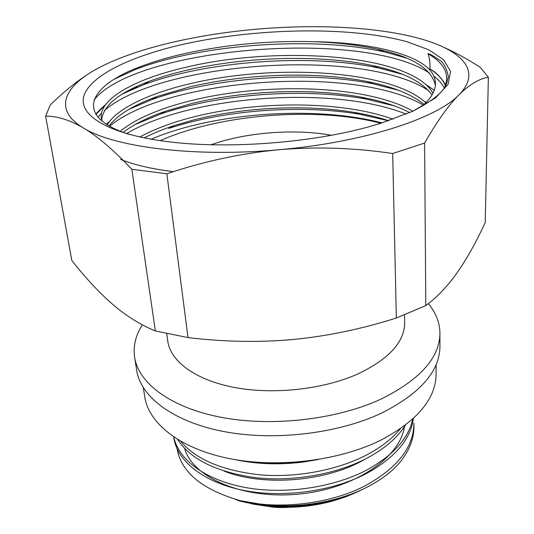 <?xml version="1.0" encoding="UTF-8"?>
<svg xmlns="http://www.w3.org/2000/svg" width="534" height="534" viewBox="0 0 534 534"><rect width="100%" height="100%" fill="white"/><g stroke="black" fill="none" stroke-linecap="round" stroke-linejoin="round"><path stroke-width="0.8" d="M166.735 333.677L167.789 341.253C170.48 361.331 195.477 380.121 234.653 387.51C273.775 394.873 323.317 389.393 357.673 374.054C388.966 359.115 404.625 341.967 404.665 322.609L404.532 314.96M428.315 303.679C435.904 312.677 439.782 322.543 439.936 333.263C439.709 357.646 420.211 379.527 381.436 398.911C337.561 419.424 272.901 427.073 221.864 417.461C170.746 407.842 138.513 383.178 134.621 357.293C133.039 346.159 135.616 335.339 142.351 324.832M134.621 357.293L136.691 370.369C140.642 396.629 172.736 421.666 223.506 431.492C274.189 441.304 338.336 433.668 381.877 412.962C420.351 393.384 439.709 371.237 439.943 346.506L439.936 333.263M177.622 439.489C190.605 459.414 216.51 472.143 255.339 477.663C292.058 481.942 335.672 474.452 366.077 458.639C384.266 449.054 397.383 437.893 405.426 425.137M260.859 462.544C274.489 463.759 288.34 463.632 302.404 462.164C278.748 464.974 256.467 464.159 235.554 459.727M302.404 462.164L318.397 459.514M364.689 488.35C355.017 493.156 344.61 497.061 333.463 500.084L334.671 499.357C346.513 496.199 357.366 492.108 367.225 487.088C380.428 480.286 390.981 472.443 398.891 463.545C409.064 451.497 414.077 439.108 413.937 426.386L413.89 423.288C413.857 446.531 398.271 467.01 367.132 484.739C332.188 503.762 279.576 510.264 240.086 500.612C202.366 489.678 181.38 472.463 177.141 448.961M412.749 419.043C408.59 438.421 393.191 455.449 366.538 470.14C332.629 487.996 283.007 494.884 243.904 487.228C204.215 479.499 178.369 459.187 173.77 437.012M173.683 436.952L173.79 437.706C176.961 460.435 202.459 481.828 242.296 490.105C281.758 498.356 332.248 491.627 366.671 473.418C395.006 457.725 410.593 439.395 413.416 418.429M180.739 441.338C195.844 459.447 222.304 470.614 260.111 474.839C295.783 477.957 336.934 470.32 365.937 455.308C380.649 447.646 392.11 438.828 400.313 428.849M240.474 500.705L265.138 505.097M333.463 500.084C311.002 505.978 288.821 507.894 266.927 505.825C255.419 504.677 244.872 502.507 235.287 499.317M334.671 499.357C311.629 505.331 288.267 507.173 264.577 504.87L240.086 500.612M184.617 448.433C192.52 477.056 241.775 499.377 297.672 494.21C353.581 489.291 400.026 458.012 404.478 426.599M359.228 491.033L345.785 496.84L331.153 501.473C310.521 506.833 289.595 508.481 268.382 506.412L253.303 504.143L239.192 500.552M361.471 489.918C350.958 495.078 340.999 498.843 331.601 501.206C300.455 507.327 279.262 509.015 268.015 506.265C249.465 503.495 238.711 501.226 235.748 499.444M224.1 471.135C263.636 486.841 327.048 481.741 365.383 458.993M143.346 387.751L144.774 396.902C148.712 423.275 179.691 448.406 228.385 458.399C276.999 468.365 338.396 461.009 380.188 440.503C417.254 421.046 435.898 398.871 436.104 373.974L436.084 364.709M45.637 116.192L71.823 260.479C85.393 277.827 98.957 292.405 112.507 304.206C125.984 315.841 140.262 324.752 155.347 330.94L188.015 337.595C224.454 341.947 259.564 342.574 293.34 339.464C327.115 336.2 361.451 329.051 396.355 318.024L392.684 153.512C354.236 147.798 316.362 146.536 279.042 149.734C363.908 142.424 437.079 118.241 459.026 94.745C482.289 71.356 462.03 50.456 421.132 38.975L419.537 38.528C377.458 26.9 316.575 24.01 257.308 29.13C200.644 34.016 144.621 46.298 107.16 63.686L102.148 66.109C64.908 84.512 51.578 108.936 83.417 127.953C97.455 136.277 113.595 150.047 131.838 169.278L166.855 173.777C204.355 161.215 241.748 153.198 279.042 149.734C194.316 157.617 113.568 147.077 83.417 127.953C69.393 119.836 56.798 115.911 45.637 116.192L50.229 104.984C62.845 92.696 74.98 82.73 86.635 75.094M380.301 123.454L367.712 127.085C311.516 142.565 231.629 148.846 173.71 142.351C109.196 135.356 77.497 115.437 83.992 95.653C90.653 75.721 129.375 57.078 178.757 45.33C253.036 27.908 349.009 25.679 407.235 41.799L428.775 49.795L443.667 59.755L450.536 71.402L448.159 84.299L435.671 97.835L412.842 111.192L380.301 123.454M392.684 153.512L424.603 143.059C437.132 121.231 448.607 105.131 459.026 94.745C469.459 84.552 479.238 78.712 488.363 77.21L480.166 67.251C467.43 59.087 455.348 52.459 443.921 47.372M188.015 337.595L166.855 173.777M155.347 330.94L131.838 169.278M396.355 318.024L425.805 305.602L424.603 143.059M425.805 305.602C437.399 296.964 447.973 285.81 457.525 272.146C467.116 258.309 476.348 241.782 485.219 222.565L488.363 77.21M137.598 87.055L134.882 87.743L130.189 90.239M432.013 95.019C422.474 81.635 402.569 71.796 372.278 65.495C319.519 54.335 245.506 56.731 187.661 70.027C173.724 73.225 161.001 76.949 149.507 81.221C118.708 92.696 102.782 105.745 101.72 120.357M435.37 85.4C431.832 68.946 412.555 56.878 377.531 49.201C358.127 44.983 336.52 42.466 312.724 41.659C365.937 42.38 413.483 52.392 429.716 69.834C433.474 74.139 435.384 78.745 435.45 83.644C435.517 91.027 430.938 98.65 421.72 106.526M101.921 121.024L101.347 118.655C98.309 98.717 136.39 78.378 187.314 66.957C278.508 45.33 411.474 54.234 432.967 93.303M425.858 102.748C390.014 69.467 272.207 63.726 189.243 83.918C149.033 93.377 116.833 108.569 107.227 124.836M109.13 125.977C117.533 114.823 133.627 104.971 157.397 96.407L189.59 86.949C244.706 73.792 314.766 71.122 366.711 81.448C392.243 86.455 411.38 94.111 424.109 104.424M123.194 132.392C133.607 124.429 147.751 117.36 165.633 111.179L191.486 103.609C243.791 90.667 309.867 87.71 360.704 97.068C380.201 100.619 396.562 105.792 409.785 112.587M412.889 111.165C366.704 84.799 265.051 82.169 191.145 100.626C159.546 108.429 135.91 118.641 120.23 131.257M144.173 137.926C153.011 133.367 163.077 129.235 174.351 125.537L193.348 120.023C242.756 107.361 304.767 104.103 354.162 112.374C366.684 114.45 378.212 117.233 388.739 120.731M393.057 119.229C341.586 100.459 256.907 100.706 193.014 117.086C172.148 122.386 154.413 129.028 139.795 137.011M129.188 134.428C72.35 116.272 89.044 85.861 139.848 66.863C153.185 61.73 168.143 57.305 184.731 53.58C226.356 44.516 269.016 40.537 312.724 41.659M114.85 78.845L135.476 69.467C200.497 44.329 312.443 35.805 384.513 51.958L406.347 57.999M445.656 84.879C441.044 77.403 435.764 72.063 429.83 68.853C437.68 73.886 442.853 79.493 445.363 85.694M95.96 114.45L105.625 104.597M122.7 93.844L143.332 84.819C206.551 61.07 309.226 53.22 378.846 68.018L402.569 74.339M425.912 84.592L434.249 90.339M429.716 69.834C430.411 64.367 429.857 59.027 428.041 53.807C444.148 62.992 449.768 73.992 444.902 86.802M94.171 99.865C134.641 48.207 361.198 27.848 429.743 73.258M433.808 76.122C438.534 79.753 442.012 83.658 444.228 87.843M173.41 171.654C151.729 168.978 134.127 164.893 120.617 159.406M97.969 117.16L101.5 113.228M104.43 110.505C159.82 62.071 362.833 46.959 428.709 90.693M428.041 53.807C427.981 53.427 429.136 53.814 431.505 54.969L439.115 59.795C443.52 62.331 446.591 67.898 448.32 76.509C446.537 83.197 448.587 92.676 412.435 111.386M331.227 135.276C298.66 129.161 254.825 131.678 221.209 141.47L211.023 144.734M380.829 123.294C329.311 109.523 253.61 111.92 195.23 128.287C182.474 131.838 170.78 135.963 160.153 140.656M106.299 124.242L109.57 121.458M128.894 109.37L151.609 99.698C212.612 77.597 306.156 70.441 372.852 83.738L398.618 90.306M135.269 124.469L160.267 114.163C218.566 93.937 303.112 87.456 366.397 99.124L394.653 105.986M168.791 128.42L169.425 128.213C224.48 110.084 300.061 104.277 359.395 114.196L388.659 120.757L360.11 114.316M109.603 126.244C166.154 78.925 353.575 64.234 423.349 105.118M126.598 133.58C189.89 95.82 333.109 84.726 406.214 114.129M151.109 139.22C212.892 112.821 314.219 105.145 382.057 122.907M331.153 501.473L331.601 501.206M268.382 506.412L268.015 506.265M266.927 505.825L264.577 504.87M246.247 502.033L264.931 505.017M139.848 66.863L135.469 69.473M149.513 81.221L143.332 84.819M377.531 49.208L384.513 51.965M372.278 65.502L378.846 68.018M135.209 69.574L114.396 79.125M385.301 52.138L406.608 58.113M95.886 114.329C96.327 113.248 99.137 110.364 104.31 105.665M122.433 94.011L142.024 85.313M380.782 68.432L402.876 74.46M425.898 84.586L434.276 90.273M448.306 76.509L448.233 77.764M106.286 124.235L109.337 121.639M128.667 109.503L151.135 99.871M373.413 83.851L398.845 90.393M424.463 101.493L426.112 102.488M165.633 111.179L160.267 114.163M360.704 97.068L366.404 99.124M174.351 125.537L169.425 128.213M354.155 112.374L359.389 114.196M151.609 99.698L157.397 96.407M372.852 83.738L366.711 81.448"/></g></svg>

